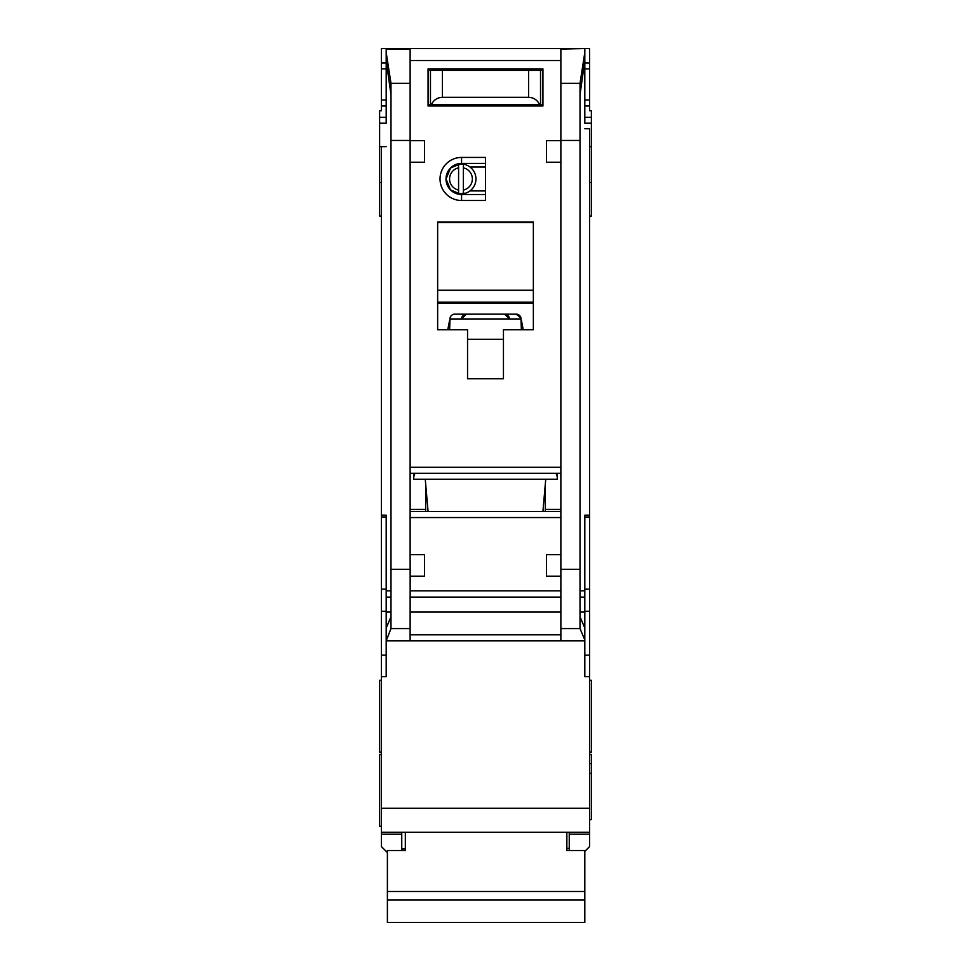 <?xml version="1.0" encoding="UTF-8"?>
<svg xmlns="http://www.w3.org/2000/svg" width="971" height="971" viewBox="0 0 971 971"><rect width="100%" height="100%" fill="white"/><g stroke="black" fill="none" stroke-linecap="round" stroke-linejoin="round"><path stroke-width="1.46" d="M465.704 193.156L458.579 193.727A14.953 14.953 0 0 1 446.017 178.967L450.568 189.964L461.577 194.516L461.577 200.499A21.532 21.532 0 0 1 440.033 178.967A21.532 21.532 0 0 1 461.577 157.423L485.5 157.423L485.5 200.499L461.577 200.499M401.751 832.232L401.751 834.162L381.409 834.162L381.409 846.578L386.798 851.968M467.549 68.892L467.549 70.385M503.451 68.892L503.451 70.385M580.015 94.745L584.809 60.518L584.809 122.734M386.191 122.734L386.191 48.55L589.591 48.55L589.591 110.767L591.388 110.767L591.388 146.657L589.591 146.657M381.409 676.69L386.191 676.69L386.191 640.799L584.809 640.799L584.809 676.69L589.591 676.69L589.591 808.297L381.409 808.297L381.409 146.657L379.612 146.657L379.612 123.208L386.191 123.208M589.591 216.048L591.388 216.048L591.388 146.657M589.591 752.064L591.388 752.064L591.388 680.283L589.591 680.283M589.591 819.67L591.388 819.67L591.388 754.455L589.591 754.455M589.591 773.414L591.388 773.414M379.612 146.657L379.612 216.048L381.409 216.048M381.409 754.455L379.612 754.455L379.612 826.248L381.409 826.248M381.409 680.283L379.612 680.283L379.612 752.064L381.409 752.064M386.191 105.985L381.409 105.985L381.409 110.767L379.612 110.767L379.612 123.208M542.91 511.571L545.738 479.273M413.719 473.29L413.719 479.273L557.281 479.273L557.281 473.29M428.09 511.571L425.262 479.273M461.577 157.423L461.577 163.407L450.568 167.959L446.017 178.967A15.548 15.548 0 0 0 461.577 194.516L485.5 194.516M539.366 640.799L431.634 640.799L539.366 640.799M463.361 167.849A11.361 11.361 0 0 1 463.361 190.073L463.361 193.727A14.953 14.953 0 0 0 463.361 164.196L463.361 190.073M456.249 193.156L451.636 190.923M458.579 190.073A11.361 11.361 0 0 1 458.579 167.849L458.579 193.727A14.953 14.953 0 0 0 463.361 193.727M451.636 167L458.579 164.208A14.953 14.953 0 0 0 446.017 178.967A15.548 15.548 0 0 1 461.577 163.407L485.5 163.407M463.361 164.196A14.953 14.953 0 0 0 458.579 164.196L458.579 167.849M485.5 190.923L469.952 190.923M485.5 167L469.952 167M560.874 162.218L546.515 162.218L546.515 140.674L560.874 140.674L560.874 640.739L584.809 640.739L584.76 627.982L580.015 616.731M386.191 49.096L410.126 49.096L410.126 140.674L424.485 140.674L424.485 162.218L410.126 162.218L410.126 554.647L424.485 554.647L424.485 576.191L410.163 576.191L410.126 554.647M467.549 329.715L437.642 329.715L437.642 222.031L533.358 222.031L533.358 329.715L503.451 329.715L503.451 378.775L467.549 378.775L467.549 329.715M428.065 68.892L542.935 68.892L542.935 105.985L428.065 105.985L428.065 68.892M425.674 484.056L425.674 511.571M425.674 509.423L410.126 509.423M410.126 473.29L560.874 473.29M560.874 511.571L410.126 511.571M545.326 484.056L545.326 511.571M545.326 509.423L560.874 509.423M560.874 554.647L546.515 554.647L546.515 576.191L560.837 576.191M584.809 60.518L584.809 52.483L580.015 83.324L580.015 628.589L584.809 639.95M584.809 48.55L560.874 49.096L560.874 140.674M410.126 140.674L410.126 162.218M386.191 52.483L390.985 83.324L390.985 628.589L410.126 628.589L410.126 640.739L386.191 640.739L390.985 628.589M556.092 473.29L557.281 476.882M413.719 476.882L414.908 473.29M410.126 628.589L410.163 576.191M390.985 616.731L386.24 627.982L386.191 634.816L386.191 515.164L381.409 515.164M386.191 634.816L386.191 639.95M584.809 128.73L589.591 128.73L589.591 515.164L584.809 515.164L584.809 634.816M437.642 329.715L437.642 303.972A22.734 22.734 0 0 1 438.2 303.365L532.8 303.365A22.734 22.734 0 0 1 533.358 303.972L532.8 303.365M533.358 329.715L533.358 303.972M503.451 378.775L467.549 378.775M428.065 105.985L460.375 105.985M510.625 105.985L542.935 105.985M381.409 146.657L386.191 146.657M386.191 60.518L390.985 94.745M381.409 834.162L381.409 832.232L589.591 832.232L589.591 834.162L569.249 834.162L569.249 832.232L589.591 832.232L589.591 808.297M381.409 808.297L381.409 832.232M381.409 105.985L381.409 48.55L386.191 48.55M589.591 515.164L589.591 676.69M584.809 851.373L589.591 846.578L589.591 834.162M584.809 52.483L584.809 49.096M449.609 320.321L447.777 329.715M521.391 329.715L520.954 318.039A4.782 4.782 0 0 0 516.256 314.167L454.744 314.167A4.782 4.782 0 0 0 450.046 318.039L449.609 329.715M523.223 329.715L521.391 320.321M437.642 303.972L438.2 303.365M437.642 302.199L533.358 302.199M533.358 222.638L437.642 222.638M401.751 834.162L401.751 850.523M386.191 62.909L381.409 62.909M584.809 62.909L589.591 62.909M584.809 105.985L589.591 105.985M569.249 834.162L569.249 850.523M589.591 763.594L591.388 763.594M448.638 325.297L449.609 325.297M521.124 318.949L449.876 318.949M516.256 314.167L520.954 318.039M522.362 325.297L521.391 325.297M428.065 104.48L431.464 104.48C433.709 99.94 437.363 97.549 442.424 97.306L528.576 97.306C533.637 97.549 537.291 99.94 539.536 104.48L542.935 104.48M539.536 104.48L431.464 104.48M542.935 70.385L428.065 70.385M497.468 105.985L497.468 104.48M473.532 105.985L473.532 104.48M566.858 832.232L566.858 850.523L584.809 850.523L584.809 922.45L387.393 922.45L387.393 899.923L584.809 899.923M387.393 899.923L387.393 850.523L405.332 850.523L405.332 832.232M466.359 314.167L461.577 318.949A4.782 4.782 0 0 1 466.359 314.167M504.641 314.167A4.782 4.782 0 0 1 509.423 318.949L504.641 314.167M387.393 891.512L584.809 891.512M540.531 104.48L540.531 70.385M430.469 104.48L430.469 70.385M438.843 68.892L438.843 70.385M532.157 68.892L532.157 70.385M584.809 123.208L591.388 123.208M410.126 467.306L560.874 467.306M410.126 60.518L560.874 60.518M410.126 517.555L560.874 517.555M560.874 590.841L410.126 590.841M560.874 569.297L580.015 569.297M560.874 140.443L580.015 140.443M410.126 140.443L390.985 140.443M390.985 569.297L410.126 569.297M560.874 634.816L410.126 634.816M560.874 597.092L410.126 597.092M560.874 628.589L580.015 628.589M580.015 83.324L560.874 83.324M410.126 83.324L390.985 83.324M390.985 597.092L386.191 597.092M386.191 612.082L390.985 612.082M386.191 590.841L390.985 590.841M386.191 517.021L381.409 517.021M386.191 589.179L381.409 589.179M386.191 611.257L381.409 611.257M386.191 655.146L381.409 655.146M584.809 655.146L589.591 655.146M584.809 611.257L589.591 611.257M584.809 589.179L589.591 589.179M584.809 517.021L589.591 517.021M584.809 590.841L580.015 590.841M584.809 597.092L580.015 597.092M584.809 612.082L580.015 612.082M560.874 612.082L410.126 612.082M437.642 290.232L533.358 290.232M467.549 339.292L503.451 339.292M379.612 117.357L386.191 117.357M386.191 100.001L381.409 100.001M381.409 68.892L386.191 68.892M584.809 68.892L589.591 68.892M589.591 100.001L584.809 100.001M591.388 117.357L584.809 117.357M528.576 97.306L528.576 70.385M442.424 97.306L442.424 70.385M381.409 182.548L379.612 182.548M589.591 182.548L591.388 182.548M566.858 848.375L569.249 848.375M401.751 848.982L405.332 848.982"/></g></svg>
